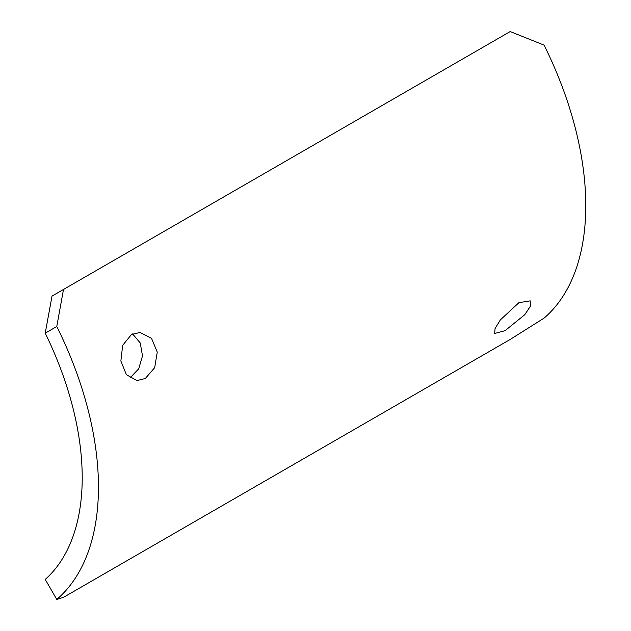 <?xml version="1.0" encoding="UTF-8"?>
<svg xmlns="http://www.w3.org/2000/svg" width="631" height="631" viewBox="0 0 631 631"><rect width="100%" height="100%" fill="white"/><g stroke="black" fill="none" stroke-linecap="round" stroke-linejoin="round"><path stroke-width="0.95" d="M518.919 302.675L530.221 300.861L530.332 306.327L524.763 314.703L505.076 330.676L494.672 333.468L495.067 328.562L500.367 319.885L518.919 302.675M131.469 334.509L140.09 332.442L151.55 338.374L157.261 352.098L154.666 367.692L145.311 378.497L136.982 380.58L126.405 374.719L120.868 361.019L122.659 345.37L131.469 334.509M132.597 333.917L140.263 342.988L142.496 355.979L138.702 368.82L130.404 377.535M63.494 289.455L56.782 326.487A266.479 153.854 -120 0 1 56.782 599.45L45.227 579.424A243.503 140.587 -120 0 0 45.227 333.176L52.018 296.097L63.494 289.455L510.195 31.55L544.096 45.14A266.479 153.854 -120 0 1 544.096 318.103L510.195 339.446L63.494 597.344L510.195 339.446M56.782 599.45L63.494 597.344M56.782 326.487L45.227 333.176"/></g></svg>
